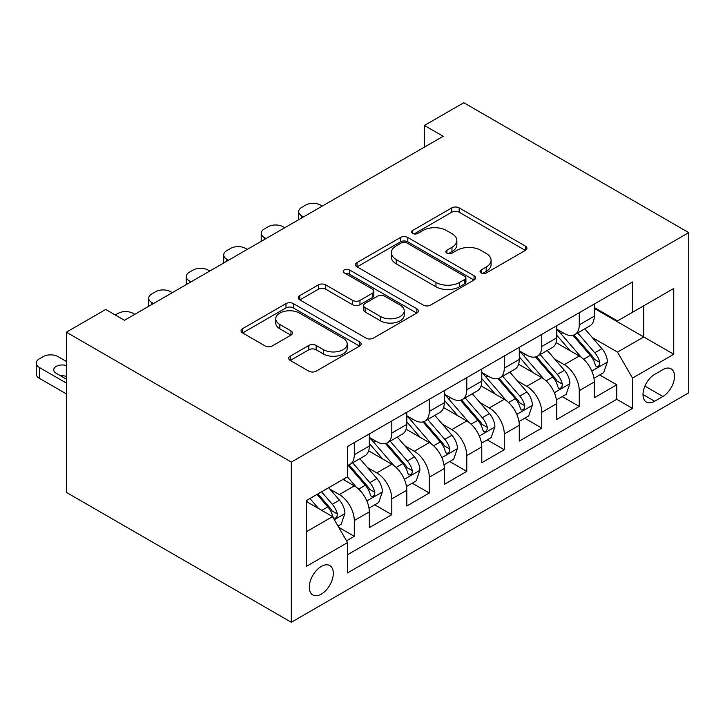<?xml version="1.0" encoding="UTF-8"?>
<svg xmlns="http://www.w3.org/2000/svg" width="725" height="725" viewBox="0 0 725 725"><rect width="100%" height="100%" fill="white"/><g stroke="black" fill="none" stroke-linecap="round" stroke-linejoin="round"><path stroke-width="1.09" d="M481.137 272.944A3.643 2.103 0 0 0 486.294 272.944L525.398 250.37A5.202 3.009 0 0 0 526.921 248.24A5.202 3.009 0 0 0 525.398 246.119L459.152 207.876A5.202 3.009 0 0 0 451.793 207.876L412.688 230.45A3.643 2.103 0 0 0 411.619 231.937A3.643 2.103 0 0 0 412.688 233.423A3.643 2.103 0 0 0 417.836 233.423L422.902 230.505A16.657 9.615 0 0 1 446.455 230.505L451.974 233.686A16.657 9.615 0 0 1 456.85 240.492A16.657 9.615 0 0 1 451.974 247.288L446.917 250.207A3.643 2.103 0 0 0 445.848 251.693A3.643 2.103 0 0 0 446.917 253.179A3.643 2.103 0 0 0 452.065 253.179L457.122 250.261A16.657 9.615 0 0 1 480.675 250.261L486.203 253.451A16.657 9.615 0 0 1 491.079 260.248A16.657 9.615 0 0 1 486.203 267.045L481.137 269.972A3.643 2.103 0 0 0 480.068 271.458A3.643 2.103 0 0 0 481.137 272.944L481.137 269.972M321.311 594.119A16.965 9.797 120 0 0 332.394 579.166A16.965 9.797 120 0 0 329.793 565.572A16.965 9.797 120 0 0 321.311 566.415A16.965 9.797 120 0 0 310.228 581.368A16.965 9.797 120 0 0 312.828 594.962A16.965 9.797 120 0 0 321.311 594.119M290.227 356.183A5.202 3.009 0 0 0 288.704 358.304A5.202 3.009 0 0 0 290.227 360.434L308.814 371.164A5.202 3.009 0 0 0 316.173 371.164L359.6 346.088A5.202 3.009 0 0 0 361.123 343.967A5.202 3.009 0 0 0 359.6 341.837L293.353 303.594A5.202 3.009 0 0 0 285.994 303.594L242.567 328.67A5.202 3.009 0 0 0 241.044 330.79A5.202 3.009 0 0 0 242.567 332.92L265.015 345.879A5.202 3.009 0 0 0 272.373 345.879L290.961 335.149A5.202 3.009 0 0 0 292.483 333.02A5.202 3.009 0 0 0 290.961 330.899L279.832 324.474A13.92 8.038 0 0 1 275.754 318.782A13.92 8.038 0 0 1 284.345 311.36A13.92 8.038 0 0 1 299.516 313.1L343.133 338.285A13.92 8.038 0 0 1 347.202 343.967A13.92 8.038 0 0 1 338.611 351.389A13.92 8.038 0 0 1 323.441 349.649L316.173 345.453A5.202 3.009 0 0 0 308.814 345.453L290.227 356.183L290.227 360.434M688.75 232.616L463.782 102.733L424.415 125.461L443.165 136.291L124.464 320.287L105.723 309.466L66.356 332.195L291.314 462.079L688.75 232.616L688.75 392.805L291.314 622.268L291.314 462.079M423.264 305.08A5.202 3.009 0 0 0 430.632 305.08L474.05 280.004A5.202 3.009 0 0 0 475.582 277.883A5.202 3.009 0 0 0 474.05 275.763L407.812 237.51A5.202 3.009 0 0 0 400.454 237.51L357.026 262.586A5.202 3.009 0 0 0 355.495 264.707A5.202 3.009 0 0 0 357.026 266.836L423.264 305.08M345.78 273.733A3.643 2.103 0 0 1 349.477 274.249L349.477 269.917L416.83 308.796A5.202 3.009 0 0 1 418.352 310.925A5.202 3.009 0 0 1 416.83 313.046L373.402 338.122A5.202 3.009 0 0 1 366.034 338.122L299.797 299.878L299.797 295.628A5.202 3.009 0 0 0 298.265 297.748A5.202 3.009 0 0 0 299.797 299.878M299.797 295.628L318.375 284.898A5.202 3.009 0 0 1 325.743 284.898L352.604 300.404A5.202 3.009 0 0 0 359.962 300.404L372.297 293.29A5.202 3.009 0 0 0 373.819 291.16A5.202 3.009 0 0 0 372.297 289.039L344.321 272.89A3.643 2.103 0 0 1 343.26 271.404A3.643 2.103 0 0 1 345.508 269.455A3.643 2.103 0 0 1 349.477 269.917M346.523 540.814L354.308 536.328L338.747 527.338M329.893 489.112L339.309 494.55A21.206 12.243 60 0 1 354.308 520.523L369.306 511.868L369.306 527.664L391.799 514.678L374.734 504.827M367.385 467.462L376.801 472.899A21.206 12.243 60 0 1 391.799 498.873L406.798 490.218L406.798 506.023L429.291 493.027L412.235 483.185M404.885 445.821L414.292 451.249A21.206 12.243 60 0 1 429.291 477.231L444.289 468.567L444.289 484.373L466.782 471.386L449.727 461.535M442.377 424.17L451.793 429.608A21.206 12.243 60 0 1 466.782 455.581L481.781 446.926L481.781 462.722L504.283 449.736L487.218 439.885M479.868 402.52L489.284 407.958A21.206 12.243 60 0 1 504.283 433.94L519.281 425.276L519.281 441.081L541.774 428.094L524.71 418.243M517.36 380.879L526.776 386.316A21.206 12.243 60 0 1 541.774 412.289L556.773 403.626L556.773 419.431L579.266 406.444L579.266 390.639A21.206 12.243 -120 0 0 564.268 364.666L554.861 359.228M562.21 396.593L579.266 406.444M369.306 511.868A21.206 12.243 -120 0 0 354.308 485.886L343.052 479.397M406.798 490.218A21.206 12.243 -120 0 0 391.799 464.245L368.608 450.85M444.289 468.567A21.206 12.243 -120 0 0 429.291 442.594L406.109 429.209M481.781 446.926A21.206 12.243 -120 0 0 466.782 420.944L443.6 407.559M519.281 425.276A21.206 12.243 -120 0 0 504.283 399.303L481.092 385.908M556.773 403.626A21.206 12.243 -120 0 0 541.774 377.653L518.583 364.267M662.877 369.641L654.63 374.408A16.439 9.488 120 0 0 643.891 388.89A16.439 9.488 120 0 0 646.41 402.067A16.439 9.488 120 0 0 654.63 401.251L662.877 396.484A16.439 9.488 120 0 0 673.616 382.002A16.439 9.488 120 0 0 671.096 368.826A16.439 9.488 120 0 0 662.877 369.641M306.312 531.778L332.558 516.626L347.556 542.599L347.556 572.913L632.508 408.392L632.508 378.087L617.51 352.105L592.352 337.587M347.556 542.599L306.312 566.415L306.312 500.603L347.556 476.796L347.556 446.491L632.508 281.971L632.508 312.276L673.752 288.468L673.752 354.271L632.508 378.087M369.306 437.402L376.801 441.724A21.206 12.243 60 0 0 387.404 442.776L402.402 434.121A21.206 12.243 -120 0 0 406.798 424.406L406.798 412.289M406.798 415.751L414.292 420.083A21.206 12.243 60 0 0 424.895 421.134L439.894 412.471A21.206 12.243 -120 0 0 444.289 402.765L444.289 390.639M444.289 394.101L451.793 398.433A21.206 12.243 60 0 0 462.396 399.484L477.394 390.829A21.206 12.243 -120 0 0 481.781 381.114L481.781 368.989M481.781 372.46L489.284 376.782A21.206 12.243 60 0 0 499.888 377.834L514.886 369.179A21.206 12.243 -120 0 0 519.281 359.473L519.281 347.347M519.281 350.809L526.776 355.141A21.206 12.243 60 0 0 537.379 356.192L552.377 347.529A21.206 12.243 -120 0 0 556.773 337.823L556.773 325.697M347.556 554.725L616.757 399.303L616.757 384.794L594.264 397.789L594.264 381.984A21.206 12.243 -120 0 0 579.266 356.002L556.084 342.617M556.773 329.159L564.268 333.491A21.206 12.243 -120 0 0 574.871 334.542A21.206 12.243 -120 0 0 579.266 324.836L579.266 312.711M574.871 334.542L589.869 325.888A21.206 12.243 -120 0 0 594.264 316.173L594.264 304.056M354.308 442.594L354.308 454.711A21.206 12.243 60 0 1 349.912 464.426A21.206 12.243 60 0 1 347.556 465.278M349.912 464.426L364.911 455.762A21.206 12.243 -120 0 0 369.306 446.056L369.306 433.931M391.799 420.944L391.799 433.07A21.206 12.243 60 0 1 387.404 442.776M429.291 399.303L429.291 411.419A21.206 12.243 60 0 1 424.895 421.134M466.782 377.653L466.782 389.778A21.206 12.243 60 0 1 462.396 399.484M504.283 356.002L504.283 368.128A21.206 12.243 60 0 1 499.888 377.834M541.774 334.361L541.774 346.478A21.206 12.243 60 0 1 537.379 356.192M541.774 412.289L541.774 428.094M504.283 433.94L504.283 449.736M466.782 455.581L466.782 471.386M429.291 477.231L429.291 493.027M391.799 498.873L391.799 514.678M354.308 520.523L354.308 536.328M332.558 516.626L306.312 501.473M617.51 352.105L643.755 336.953L643.755 305.787L673.752 288.468M594.264 308.379L673.752 354.271M594.264 307.518L617.51 320.939L632.508 312.276M66.356 332.195L66.356 492.384L291.314 622.268M424.415 125.461L424.415 147.112M599.702 374.952L616.757 384.794M616.757 399.303L632.508 408.392M482.596 273.461L486.203 271.377A16.657 9.615 0 0 0 491.079 264.58L491.079 260.248M456.85 240.492L456.85 244.814A16.657 9.615 0 0 1 451.974 251.62L448.367 253.696M525.326 250.406L459.152 212.198A5.202 3.009 0 0 0 451.793 212.198L414.138 233.939M473.987 280.049L407.812 241.842A5.202 3.009 0 0 0 400.454 241.842L357.09 266.873M464.852 279.37A3.643 2.103 0 0 0 465.921 277.883A3.643 2.103 0 0 0 464.852 276.397L406.707 242.821A3.643 2.103 0 0 0 401.55 242.821L396.212 245.902A16.657 9.615 0 0 0 391.337 252.708A16.657 9.615 0 0 0 396.212 259.505L435.961 282.451A16.657 9.615 0 0 0 459.514 282.451L464.852 279.37L464.852 283.702A3.643 2.103 0 0 0 465.921 282.215L465.921 277.883M391.337 252.708L391.337 257.031A16.657 9.615 0 0 0 396.212 263.837L396.212 259.505M464.852 283.702L459.514 286.783A16.657 9.615 0 0 1 435.961 286.783L396.212 263.837M299.86 299.914L318.375 289.221L318.375 284.898M373.819 291.16L373.819 295.492A5.202 3.009 0 0 1 372.297 297.622L359.962 304.736A5.202 3.009 0 0 1 352.604 304.736L325.743 289.221A5.202 3.009 0 0 0 318.375 289.221M349.477 274.249L416.757 313.091M380.48 316.499A13.92 8.038 0 0 0 395.66 318.248A13.92 8.038 0 0 0 404.251 310.817A13.92 8.038 0 0 0 400.173 305.134L384.812 296.262A5.202 3.009 0 0 0 377.444 296.262L365.119 303.385A5.202 3.009 0 0 0 363.597 305.506A5.202 3.009 0 0 0 365.119 307.627L380.48 316.499L380.48 320.831A13.92 8.038 0 0 0 395.66 322.571A13.92 8.038 0 0 0 404.251 315.148L404.251 310.817M363.597 305.506L363.597 309.838A5.202 3.009 0 0 0 365.119 311.958L365.119 307.627M380.48 320.831L365.119 311.958M347.202 343.967L347.202 348.29A13.92 8.038 0 0 1 338.611 355.721A13.92 8.038 0 0 1 323.441 353.981L316.173 349.785A5.202 3.009 0 0 0 308.814 349.785L290.29 360.47M275.754 318.782L275.754 323.114A13.92 8.038 0 0 0 279.832 328.797L279.832 324.474M290.888 335.186L279.832 328.797M359.528 346.133L293.353 307.926A5.202 3.009 0 0 0 285.994 307.926L242.63 332.956M593.947 378.269L603.635 372.677L607.387 361.847A14.056 8.111 -120 0 0 601.913 348.653L584.785 328.824M303.503 216.92L301.817 215.95A10.603 6.126 0 0 1 298.709 211.618A10.603 6.126 0 0 1 301.817 207.296L305.56 205.13A10.603 6.126 0 0 1 320.559 205.13L322.244 206.099M581.35 357.38L561.032 333.853A40.564 23.418 -120 0 0 556.773 329.395M570.213 350.773L558.848 337.623A33.667 19.439 -120 0 0 556.773 335.358M572.967 335.303L590.295 355.368A14.056 8.111 60 0 1 595.298 365.047L596.322 366.714L598.225 366.442L599.493 364.902L599.802 362.446A14.056 8.111 -120 0 0 594.79 352.767L577.662 332.938M573.982 334.977L592.606 356.537A7.159 4.132 60 0 1 594.409 359.337L599.802 362.446M556.456 399.919L566.143 394.318L569.895 383.498A14.056 8.111 -120 0 0 564.422 370.303L547.293 350.465M266.002 238.57L264.317 237.601A10.603 6.126 0 0 1 261.218 233.269A10.603 6.126 0 0 1 264.317 228.937L268.069 226.771A10.603 6.126 0 0 1 283.067 226.771L284.753 227.75M543.859 379.021L523.541 355.504A40.564 23.418 -120 0 0 519.281 351.045M532.712 372.423L521.357 359.265A33.667 19.439 -120 0 0 519.281 357.008M535.467 356.954L552.794 377.018A14.056 8.111 60 0 1 557.806 386.697L558.83 388.355L560.724 388.093L562.002 386.552L562.31 384.096A14.056 8.111 -120 0 0 557.298 374.417L540.17 354.579M536.491 356.627L555.105 378.178A7.159 4.132 60 0 1 556.909 380.978L562.31 384.096M518.964 421.56L528.652 415.969L532.395 405.148A14.056 8.111 -120 0 0 526.93 391.953L509.793 372.115M228.511 260.221L226.825 259.242A10.603 6.126 0 0 1 223.717 254.919A10.603 6.126 0 0 1 226.825 250.587L230.577 248.421A10.603 6.126 0 0 1 245.576 248.421L247.261 249.391M506.367 400.671L486.049 377.145A40.564 23.418 -120 0 0 481.781 372.686M495.22 394.074L483.856 380.915A33.667 19.439 -120 0 0 481.781 378.649M497.975 378.595L515.303 398.659A14.056 8.111 60 0 1 520.314 408.338L521.338 410.006L523.232 409.743L524.501 408.193L524.809 405.746A14.056 8.111 -120 0 0 519.807 396.067L502.67 376.23M498.999 378.269L517.614 399.828A7.159 4.132 60 0 1 519.417 402.629L524.809 405.746M481.472 443.211L491.16 437.619L494.903 426.789A14.056 8.111 -120 0 0 489.429 413.594L472.301 393.766M191.019 281.862L189.334 280.892A10.603 6.126 0 0 1 186.225 276.56A10.603 6.126 0 0 1 189.334 272.237L193.077 270.072A10.603 6.126 0 0 1 208.075 270.072L209.761 271.041M468.867 422.322L448.558 398.795A40.564 23.418 -120 0 0 444.289 394.337M457.729 415.715L446.364 402.556A33.667 19.439 -120 0 0 444.289 400.3M460.484 400.245L477.811 420.31A14.056 8.111 60 0 1 482.823 429.988L483.838 431.656L485.741 431.384L487.01 429.843L487.318 427.388A14.056 8.111 -120 0 0 482.306 417.709L465.178 397.88M461.499 399.919L480.122 421.479A7.159 4.132 60 0 1 481.926 424.279L487.318 427.388M443.972 464.852L453.66 459.26L457.412 448.44A14.056 8.111 -120 0 0 451.938 435.245L434.81 415.407M153.528 303.512L151.842 302.542A10.603 6.126 0 0 1 148.734 298.211A10.603 6.126 0 0 1 151.842 293.879L155.585 291.713A10.603 6.126 0 0 1 170.583 291.713L172.269 292.692M431.375 443.963L411.057 420.446A40.564 23.418 -120 0 0 406.798 415.987M420.237 437.365L408.873 424.207A33.667 19.439 -120 0 0 406.798 421.941M422.992 421.896L440.32 441.951A14.056 8.111 60 0 1 445.322 451.639L446.346 453.297L448.249 453.034L449.518 451.485L449.826 449.038A14.056 8.111 -120 0 0 444.815 439.359L427.687 419.521M424.007 421.569L442.631 443.12A7.159 4.132 60 0 1 444.434 445.92L449.826 449.038M406.48 486.502L416.168 480.911L419.92 470.081A14.056 8.111 -120 0 0 414.446 456.895L397.318 437.057M115.284 314.985L118.093 313.363A10.603 6.126 0 0 1 133.092 313.363L134.778 314.333M393.883 465.613L373.565 442.087A40.564 23.418 -120 0 0 369.306 437.628M382.737 459.007L371.372 445.857A33.667 19.439 -120 0 0 369.306 443.591M385.492 443.537L402.819 463.601A14.056 8.111 60 0 1 407.831 473.28L408.855 474.948L410.749 474.676L412.027 473.135L412.335 470.688A14.056 8.111 -120 0 0 407.323 461L390.195 441.172M386.516 443.211L405.13 464.77A7.159 4.132 60 0 1 406.933 467.571L412.335 470.688M368.989 508.153L378.677 502.552L382.419 491.731A14.056 8.111 -120 0 0 376.955 478.536L359.817 458.708M356.392 487.254L347.42 476.878M345.245 480.657L343.786 478.971M348 465.187L365.327 485.252A14.056 8.111 60 0 1 370.339 494.93L371.363 496.598L373.257 496.326L374.526 494.785L374.834 492.329A14.056 8.111 -120 0 0 369.832 482.651L352.694 462.813M349.024 464.861L367.638 486.412A7.159 4.132 60 0 1 369.442 489.212L374.834 492.329M337.995 526.042L341.185 524.202L344.928 513.382A14.056 8.111 -120 0 0 339.454 500.187L328.67 487.698M66.356 383.063L39.358 367.475A10.603 6.126 0 0 1 36.25 363.153A10.603 6.126 0 0 1 39.358 358.821L43.101 356.655A10.603 6.126 0 0 1 58.1 356.655L66.356 361.422M318.601 508.569L309.928 498.519M66.356 393.892L39.358 378.305A10.603 6.126 180 0 1 36.25 373.973L36.25 363.153M307.753 502.307L306.312 500.64M66.356 376.402A8.482 4.894 0 0 0 60.646 375.876M317.052 494.405L327.836 506.893A14.056 8.111 60 0 1 332.847 516.572L333.862 518.239L335.766 517.976L337.034 516.427L337.343 513.98A14.056 8.111 -120 0 0 332.331 504.301L321.547 491.813M317.922 493.906L330.147 508.062A7.159 4.132 60 0 1 331.95 510.862L337.343 513.98M66.356 365.581A8.482 4.894 0 0 0 53.741 369.859A8.482 4.894 0 0 0 56.233 373.321L66.356 379.166M339.309 494.55L354.308 485.886M376.801 472.899L391.799 464.245M414.292 451.249L429.291 442.594M451.793 429.608L466.782 420.944M489.284 407.958L504.283 399.303M526.776 386.316L541.774 377.653M564.268 364.666L579.266 356.002M579.266 324.836L594.264 316.173M354.308 454.711L369.306 446.056M391.799 433.07L406.798 424.406M429.291 411.419L444.289 402.765M466.782 389.778L481.781 381.114M504.283 368.128L519.281 359.473M541.774 346.478L556.773 337.823M579.266 390.639L594.264 381.984M644.897 386.108L662.877 396.484M643.012 394.536L654.63 401.251M486.203 271.377L486.203 267.045M446.917 253.179L446.917 250.207M451.974 251.62L451.974 247.288M412.688 233.423L412.688 230.45M451.793 212.198L451.793 207.876M459.152 212.198L459.152 207.876M525.398 250.37L525.398 246.119M357.026 266.836L357.026 262.586M400.454 241.842L400.454 237.51M407.812 241.842L407.812 237.51M474.05 280.004L474.05 275.763M435.961 286.783L435.961 282.451M459.514 286.783L459.514 282.451M325.743 289.221L325.743 284.898M352.604 304.736L352.604 300.404M359.962 304.736L359.962 300.404M372.297 297.622L372.297 293.29M416.83 313.046L416.83 308.796M308.814 349.785L308.814 345.453M316.173 349.785L316.173 345.453M323.441 353.981L323.441 349.649M290.961 335.149L290.961 330.899M242.567 332.92L242.567 328.67M285.994 307.926L285.994 303.594M293.353 307.926L293.353 303.594M359.6 346.088L359.6 341.837M301.817 215.95L301.817 217.899M591.808 371.064L607.296 362.119M561.032 333.853L562.963 332.739M594.79 352.767L601.913 348.653M583.589 359.237L590.295 355.368M264.317 237.601L264.317 239.54M554.317 392.714L569.805 383.77M523.541 355.504L525.471 354.389M557.298 374.417L564.422 370.303M546.097 380.879L552.794 377.018M226.825 259.242L226.825 261.19M516.816 414.356L532.304 405.411M486.049 377.145L487.979 376.03M519.807 396.067L526.93 391.953M508.606 402.529L515.303 398.659M189.334 280.892L189.334 282.841M479.325 436.006L494.812 427.061M448.558 398.795L450.488 397.681M482.306 417.709L489.429 413.594M471.105 424.179L477.811 420.31M151.842 302.542L151.842 304.482M441.833 457.647L457.321 448.712M411.057 420.446L412.987 419.331M444.815 439.359L451.938 435.245M433.613 445.821L440.32 441.951M404.342 479.298L419.829 470.353M373.565 442.087L375.496 440.972M407.323 461L414.446 456.895M396.122 467.471L402.819 463.601M366.841 500.948L382.329 492.003M369.832 482.651L376.955 478.536M358.63 489.121L365.327 485.252M39.358 367.475L39.358 378.305M334.343 519.707L344.837 513.653M332.331 504.301L339.454 500.187M321.773 510.4L327.836 506.893M298.709 211.618L298.709 219.693M261.218 233.269L261.218 241.334M223.717 254.919L223.717 262.985M186.225 276.56L186.225 284.635M148.734 298.211L148.734 306.276"/></g></svg>

